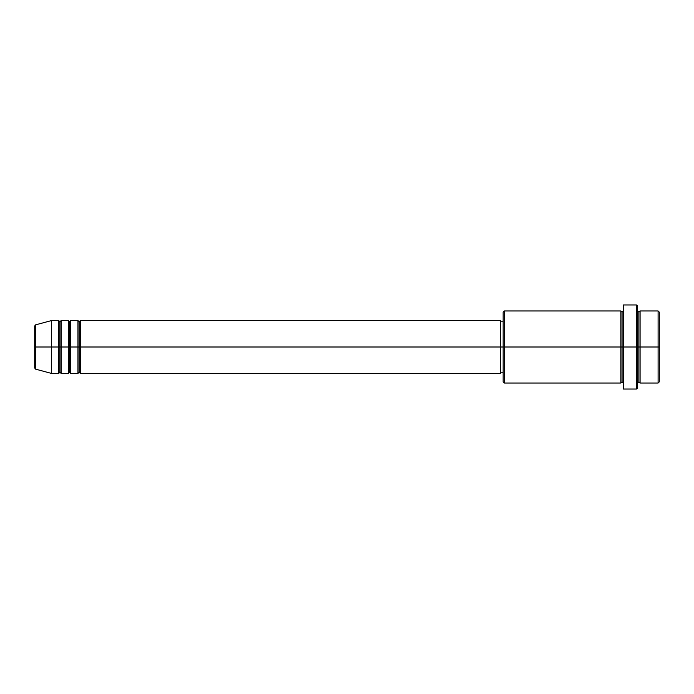 <?xml version="1.0" encoding="UTF-8"?>
<svg xmlns="http://www.w3.org/2000/svg" width="694" height="694" viewBox="0 0 694 694"><rect width="100%" height="100%" fill="white"/><g stroke="black" fill="none" stroke-linecap="round" stroke-linejoin="round"><path stroke-width="1.04" d="M34.7 347L34.7 367.993L34.7 347L34.7 367.993L35.594 369.156L35.594 347L35.594 369.156L35.594 347L34.7 347L34.7 326.007L34.7 347L51.512 347L35.594 347L35.594 324.844L35.594 347L35.594 324.844L34.7 326.007L34.7 347M637.682 310.964L638.879 312.17L640.085 310.964L640.085 347L658.103 347L658.103 383.036L658.103 347L659.3 347L659.3 312.17L659.3 381.83L659.3 347L640.085 347L640.085 310.964L640.085 347L637.682 347L637.682 387.842L637.682 347L622.067 347L622.067 312.17L622.067 347L504.347 347L504.347 383.036L504.347 347L500.747 347L500.747 373.424L500.747 347L80.348 347L80.348 320.576L80.348 347L79.142 347L79.142 321.773L79.142 347L77.945 347L77.945 320.576L77.945 347L70.736 347L70.736 320.576L70.736 347L69.53 347L69.53 321.773L69.53 347L68.333 347L68.333 320.576L68.333 347L61.124 347L61.124 320.576L61.124 347L59.927 347L59.927 321.773L59.927 347L58.721 347L58.721 320.576L58.721 347L51.512 347L51.512 373.424L51.512 347L58.721 347L58.721 320.576L51.512 320.576L51.512 347L51.512 320.576L35.594 324.844M80.348 373.424L79.142 372.227L77.945 373.424L77.945 347L79.142 347L79.142 321.773L79.142 372.227L79.142 347L79.142 372.227L79.142 347L80.348 347L80.348 373.424L500.747 373.424M70.736 373.424L69.53 372.227L68.333 373.424L68.333 347L69.53 347L69.53 321.773L69.53 372.227L69.53 347L69.53 372.227L69.53 347L70.736 347L70.736 373.424L77.945 373.424M61.124 373.424L59.927 372.227L58.721 373.424L58.721 347L59.927 347L59.927 321.773L59.927 372.227L59.927 347L59.927 372.227L59.927 347L61.124 347L61.124 373.424L68.333 373.424M58.721 320.576L59.927 321.773L61.124 320.576L61.124 347L68.333 347L68.333 320.576L69.53 321.773L70.736 320.576L70.736 347L77.945 347L77.945 320.576L79.142 321.773L80.348 320.576L80.348 347L500.747 347L500.747 320.576L500.747 347L503.15 347L503.15 381.83L503.15 312.17L503.15 347L620.861 347L620.861 310.964L620.861 347L620.861 310.964L504.347 310.964L504.347 347L504.347 310.964L503.15 312.17M623.264 383.036L622.067 381.83L620.861 383.036L620.861 347L622.067 347L622.067 381.83L622.067 312.17L622.067 347L623.264 347L623.264 389.039L623.264 304.961L623.264 347L636.476 347L636.476 389.039L636.476 304.961L636.476 347L638.879 347L638.879 312.17L638.879 381.83L638.879 347L638.879 381.83L638.879 347L640.085 347L640.085 383.036L658.103 383.036L659.3 381.83M658.103 347L658.103 310.964L658.103 347M637.682 306.158L637.682 347L637.682 306.158L636.476 304.961L623.264 304.961M620.861 347L620.861 383.036L620.861 347M640.085 347L640.085 383.036L640.085 347M58.721 347L58.721 373.424L58.721 347M61.124 347L61.124 373.424L61.124 347M68.333 347L68.333 373.424L68.333 347M70.736 347L70.736 373.424L70.736 347M77.945 347L77.945 373.424L77.945 347M80.348 347L80.348 373.424L80.348 347M620.861 383.036L504.347 383.036L503.15 381.83M623.264 389.039L636.476 389.039L637.682 387.842M623.264 310.964L622.067 312.17L620.861 310.964M503.15 372.227L500.747 372.227M58.721 373.424L51.512 373.424L35.594 369.156M68.333 320.576L61.124 320.576M659.3 312.17L658.103 310.964L640.085 310.964M503.15 321.773L500.747 321.773M500.747 320.576L80.348 320.576M77.945 320.576L70.736 320.576M640.085 383.036L638.879 381.83L637.682 383.036"/></g></svg>
